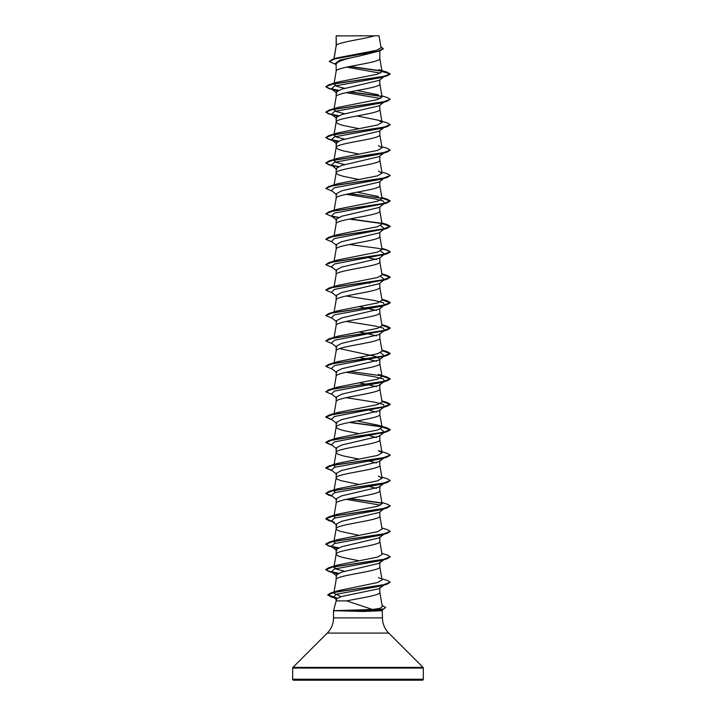 <?xml version="1.0" encoding="UTF-8"?>
<svg xmlns="http://www.w3.org/2000/svg" width="716" height="716" viewBox="0 0 716 716"><rect width="100%" height="100%" fill="white"/><g stroke="black" fill="none" stroke-linecap="round" stroke-linejoin="round"><path stroke-width="1.07" d="M292.665 679.233A0.967 0.967 0 0 0 293.632 680.2L422.368 680.2A0.967 0.967 0 0 0 423.335 679.233L292.665 679.233L292.665 668.073A0.967 0.967 0 0 1 292.951 667.384L327.248 633.087A21.48 21.48 0 0 0 333.54 617.899L333.54 610.685L372.436 609.477L346.696 600.903L336.162 600.903L333.54 610.685M382.156 609.54L382.46 617.899A21.48 21.48 0 0 0 388.752 633.087L423.049 667.384A0.967 0.967 0 0 1 423.335 668.073L423.335 679.233M334.444 610.685L363.155 611.482L382.46 610.685M346.696 600.903C360.282 598.057 380.608 595.202 379.838 592.347L379.838 587.764L379.229 588.722L341.675 596.473L336.162 598.952L336.162 600.903M336.332 35.934L374.531 35.8C364.802 38.986 338.149 42.172 336.332 45.35L336.162 35.934L336.162 45.797M334.032 58.846L336.162 45.86M335.786 64.44L329.217 61.478L335.097 58.828L379.972 50.872L358 56.358C344.727 58.927 337.451 61.487 336.162 64.046L336.162 71.278C334.811 67.044 381.189 62.811 379.838 58.569L379.838 50.917M383.713 76.836L379.22 80.371L341.675 89.178L336.162 92.113L336.162 96.696C334.811 92.462 381.189 88.229 379.838 83.987L379.838 79.888M344.87 113.79L336.672 111.723L333.925 109.655L336.162 96.696M383.713 102.254L379.22 105.789L341.666 114.596L336.162 117.531L336.162 122.114L338.05 123.814L343.385 125.506L359.02 128.656M379.838 105.306L379.838 109.405C381.189 113.647 334.811 117.88 336.162 122.114L334.005 134.626M383.713 127.672L379.22 131.207L341.675 140.014L336.162 142.949L336.162 147.532L338.05 149.232L343.385 150.924L359.02 154.074M379.838 130.724L379.838 134.823C381.189 139.065 334.811 143.298 336.162 147.532L334.005 160.044M383.713 153.09L379.22 156.625L341.684 165.432L336.162 168.367L336.162 172.95L338.05 174.65L343.385 176.342L359.02 179.492M379.838 156.142L379.838 160.241C381.189 164.483 334.811 168.716 336.162 172.95L334.112 184.844M383.713 178.508L379.22 182.043L341.666 190.85L336.162 193.785L336.162 198.368C334.811 194.134 381.189 189.901 379.838 185.659L379.838 181.56M334.112 210.262L336.162 198.368M346.177 194.331L374.477 198.815L383.284 201.053L384.528 203.29L379.22 207.461L341.666 216.268L336.162 219.203L336.162 223.786C334.811 219.552 381.189 215.319 379.838 211.077L379.838 206.978M334.112 235.68L336.162 223.786M380.59 225.585L384.528 228.708L379.22 232.879L341.684 241.686L336.162 244.621L336.162 249.141M379.838 232.396L379.838 236.495C381.189 240.737 334.811 244.97 336.162 249.204M380.59 251.003L384.528 254.126L379.22 258.297L341.666 267.104L336.162 270.039L336.162 274.559M379.838 257.814L379.838 261.913C381.189 266.155 334.811 270.388 336.162 274.622M380.59 276.412L384.528 279.544L379.22 283.715L341.666 292.522L336.162 295.457L336.162 299.977M379.838 283.232L379.838 287.331C381.189 291.573 334.811 295.806 336.162 300.04M346.177 296.003L374.477 300.478L383.284 302.725L384.528 304.962L379.22 309.133L341.684 317.94L336.162 320.875L336.162 325.395M379.838 308.65L379.838 312.749C381.189 316.991 334.811 321.224 336.162 325.458M336.162 350.876C334.811 346.642 381.189 342.409 379.838 338.167L379.838 333.584L379.212 334.551L341.666 343.358L336.162 346.293L336.162 350.813M339.581 348.585L375.461 356.398L379.838 359.002L379.212 359.969L341.666 368.776L336.162 371.711L336.162 376.231M379.838 359.002L379.838 363.585C381.189 367.827 334.811 372.06 336.162 376.294M336.162 401.712C334.811 397.478 381.189 393.245 379.838 389.003L379.838 384.42L379.212 385.378L341.675 394.194L336.162 397.129L336.162 401.649M356.98 420.963L378.406 425.232L382.075 427.38L377.565 430.012L337.603 437.932L333.933 440.089L336.162 427.13C334.811 422.896 381.189 418.663 379.838 414.421L379.838 409.838L379.212 410.805L341.675 419.612L336.162 422.547L336.162 427.13L338.05 428.83L343.385 430.522L359.02 433.672M335.41 467.056L333.933 465.507L336.162 452.548C334.811 448.314 381.189 444.081 379.838 439.839L379.838 435.256L379.212 436.223L341.666 445.03L336.162 447.965L336.162 452.548L338.05 454.248L343.385 455.94L359.02 459.09M335.41 492.474L333.925 490.925L336.162 477.966C334.811 473.732 381.189 469.499 379.838 465.257L379.838 460.674L379.22 461.632L341.675 470.448L336.162 473.383L336.162 477.903M379.838 486.092L379.212 487.059L341.675 495.866L336.162 498.801L336.162 503.384C334.811 499.15 381.189 494.917 379.838 490.675L379.838 486.092M335.41 517.883L333.933 516.343L336.162 503.384M383.713 508.942L379.22 512.477L341.666 521.284L336.162 524.219L336.162 528.739M379.838 511.994L379.838 516.093C381.189 520.335 334.811 524.568 336.162 528.802L336.636 529.652L340.333 531.344L359.02 535.344M344.87 571.314L336.672 569.247L333.925 567.179L336.162 554.22C334.811 549.986 381.189 545.753 379.838 541.511L379.838 536.928L379.212 537.886L341.666 546.702L336.162 549.637L336.162 554.22L338.05 555.92L343.385 557.612L359.02 560.762M379.838 562.346L379.212 563.313L341.684 572.12L336.162 575.055L336.162 579.638C334.811 575.404 381.189 571.171 379.838 566.929L379.838 562.346M334.005 592.15L336.162 579.638M362.69 53.091L365.42 53.619M366.028 129.99L366.673 130.124M366.028 231.662L366.673 231.796M366.028 257.08L376.419 259.622M366.673 282.632L369.823 283.294M359.02 306.582L376.428 310.458M359.02 332L366.028 333.334M366.673 333.468L376.419 335.876M359.02 357.418L366.028 358.752M366.673 358.886L376.419 361.294M359.02 382.836L366.028 384.17M366.673 384.304L376.428 386.712M366.028 409.588L366.673 409.722M369.823 410.384L376.419 412.13M366.028 435.006L366.673 435.14M369.823 435.802L376.419 437.548M369.823 461.22L376.428 462.966M336.162 477.966L336.636 478.816L340.333 480.508L359.02 484.508M369.823 486.638L376.428 488.384M366.028 562.096L366.673 562.23M329.217 61.478L332.68 59.249L337.164 57.889L376.482 50.335L381.064 47.757L379.015 35.8M374.531 35.8L379.006 35.8M380.402 73.166L346.625 67.143M336.162 64.735L334.954 63.769L339.885 60.063L358 56.358M381.905 71.17L349.551 66.534M379.972 50.872L383.32 48.795L380.894 46.791M336.162 36.31L336.296 35.8L339.545 35.8M337.129 90.914L331.472 88.909L334.462 86.054L381.601 77.489L387.177 75.806L390.22 74.034L387.07 72.146L378.853 69.676L382.075 71.537L379.829 58.444M381.637 70.911L350.178 66.409M332.68 59.249L377.887 51.248L383.32 48.581M334.462 83.486L337.594 82.089L328.823 84.757L383.141 76.558L390.22 73.82L382.075 71.537M372.436 609.477L379.892 608.412L382.29 606.577L379.829 592.222M340.968 596.652L333.835 593.143L333.96 592.374M334.981 591.944L337.836 590.772L377.609 582.511L382.075 579.888L379.829 566.803M334.005 566.732L337.594 565.031L377.547 557.111L382.075 554.47L379.829 541.385M335.41 543.31L333.925 541.761L337.594 539.604L377.556 531.684L382.075 529.052L379.829 515.967M333.933 516.343L337.603 514.186L377.547 506.275L382.067 503.634L379.829 490.55M334.462 490.174L337.594 488.777L377.538 480.857L382.067 478.216L378.397 476.059M333.933 465.507L337.603 463.35L377.547 455.439L382.067 452.798L378.397 450.641L387.177 453.317L390.22 455.09L383.141 457.828L328.823 466.027L325.78 467.799L331.58 470.269M336.171 401.587L333.925 414.671L337.594 412.523L377.547 404.603L382.067 401.962L379.829 388.877M334.462 388.502L337.594 387.096L377.538 379.185L382.075 376.544L378.406 374.387L387.177 377.064L390.22 378.836L383.141 381.574L328.823 389.772L325.78 391.759L332.287 394.561M334.175 363.352L337.594 361.687L377.547 353.767L382.075 351.126L379.829 338.041M381.959 325.037L387.177 326.228L390.22 328L383.141 330.738L328.823 338.937L337.594 336.269L377.556 328.34L382.075 325.708L379.829 312.624M381.959 299.619L387.177 300.81L390.22 302.582L383.141 305.32L328.823 313.519L337.594 310.842L377.547 302.931L382.075 300.29L379.829 287.205M381.959 274.201L387.177 275.392L390.22 277.164L383.132 279.902L328.823 288.101L337.594 285.424L377.547 277.513L382.075 274.872L379.829 261.788M381.959 248.783L387.177 249.974L390.22 251.746L383.141 254.484L328.823 262.683L337.594 260.006L377.556 252.086L382.075 249.454L379.829 236.37M381.959 223.365L387.177 224.556L390.22 226.328L383.141 229.066L328.823 237.265L337.603 234.588L377.556 226.668L382.067 224.036L379.829 210.951M349.972 193.535L387.177 199.138L390.22 200.91L383.132 203.648L328.823 211.846L337.594 209.17L377.538 201.259L382.067 198.618L379.829 185.534M378.406 196.47L356.98 192.201M381.888 172.135L387.177 173.72L390.22 175.492L383.141 178.23L328.823 186.429L337.594 183.752L377.538 175.841L382.067 173.2L378.397 171.043M344.87 164.626L336.672 162.559L333.925 160.491M334.462 159.74L337.603 158.334L377.547 150.414L382.075 147.782L378.406 145.634M344.87 139.208L336.654 137.132L333.925 135.073M334.462 134.322L337.594 132.925L377.556 124.996L382.075 122.364L378.406 120.216L356.98 115.947M333.925 109.655L337.594 107.498L377.538 99.587L382.075 96.946L379.829 83.862M378.406 94.789L356.98 90.529M344.87 88.372L336.672 86.305L334.005 83.79M337.594 82.089L377.216 74.258L382.084 71.645M380.232 610.139L377.618 610.685M346.177 92.659L380.59 98.495M381.888 95.881L387.177 97.466L390.22 99.238L387.177 101.224L381.601 102.898L334.462 111.472L331.472 114.327L337.129 116.341M390.211 124.763L387.177 126.642L381.592 128.325L334.453 136.89L331.472 139.745L337.129 141.75M381.888 146.717L387.177 148.302L390.22 150.074L387.177 152.061L381.601 153.734L334.462 162.308L331.472 165.163L334.399 166.443L328.823 164.769L338.104 166.658M390.22 175.492L387.177 177.479L381.601 179.152L334.462 187.726L331.472 190.581L336.78 194.752M383.857 203.711L334.453 213.144L331.472 215.999L334.399 217.288M383.857 229.129L334.462 238.562L331.472 241.417L336.78 245.588M383.857 254.547L334.462 263.98L331.472 266.835L336.788 271.006M383.857 279.965L334.453 289.398L331.472 292.253L336.78 296.424M384.528 304.962L381.601 306.242L334.462 314.816L331.472 317.671L336.78 321.842M346.177 321.421L374.477 325.896L383.284 328.143L384.528 330.38L379.22 334.551M383.857 330.801L334.462 340.234L331.472 343.089L336.788 347.269M380.59 352.675L384.411 355.888M383.857 356.219L334.453 365.652L331.472 368.507L336.78 372.678M346.177 372.257L374.477 376.732L383.284 378.979L384.528 381.216L381.601 382.496L334.462 391.07L331.472 393.925L336.78 398.096M346.177 397.675L374.477 402.15L383.284 404.397L384.528 406.634L379.22 410.805M383.857 407.055L334.453 416.488L331.472 419.343L336.788 423.514M380.59 428.929L384.411 432.142M383.857 432.473L334.462 441.906L331.472 444.761L336.78 448.932M379.22 461.641L384.528 457.47L381.601 458.75L334.462 467.324L331.472 470.179L336.78 474.35M379.22 487.059L384.528 482.888L381.592 484.177L334.453 492.742L331.472 495.597L336.78 499.768M346.177 499.347L380.59 505.174M381.888 502.569L387.177 504.153L390.22 505.926L387.177 507.913L381.601 509.586L334.462 518.16L331.472 521.015L334.399 522.295M384.411 533.814L383.857 534.145M390.211 531.451L387.177 533.331L381.601 535.004L334.462 543.578L331.472 546.433L336.78 550.604M387.177 533.331L332.859 541.529L325.78 544.267L328.823 546.039L337.129 548.438M390.211 556.869L387.177 558.748L381.592 560.431L334.453 568.996L331.472 571.851L337.129 573.856M378.406 577.731L387.177 580.408L390.22 582.18L387.177 584.167L381.601 585.84L335.956 594.37L333.486 597.207L336.359 598.504M387.177 75.806L332.868 84.005L325.78 86.743L328.823 88.516L338.104 90.404M349.327 91.997L381.825 96.463M387.177 101.224L332.859 109.423L325.78 112.161L328.823 113.933L338.113 115.822M387.177 126.642L332.859 134.841L325.78 137.579L328.823 139.351L338.104 141.24M387.177 152.061L332.868 160.259L325.78 162.997L328.823 164.769M387.177 177.479L332.859 185.677L325.78 188.415L332.287 191.217M349.327 193.669L381.816 198.135M381.995 198.171L390.211 201.017M390.22 200.91L387.177 202.897L332.859 211.095L325.78 213.833L332.287 216.635M332.143 216.42L338.113 217.494M349.327 219.087L381.816 223.553M381.995 223.589L390.211 226.435M390.22 226.328L387.177 228.315L332.859 236.513L325.78 239.251L332.287 242.053M349.327 244.505L377.475 248.228L386.855 250.099L390.22 251.96L387.177 253.733L332.859 261.931L325.78 264.669L332.287 267.471M381.995 274.425L390.211 277.271M390.22 277.164L387.177 279.15L332.868 287.349L325.78 290.087L332.287 292.889M381.995 299.843L390.22 302.796L387.177 304.569L332.859 312.767L325.78 315.505L332.287 318.307M381.995 325.261L390.22 328.214L387.177 329.986L332.859 338.185L325.78 340.923L332.287 343.725M381.995 350.679L390.22 353.632L387.177 355.405L332.868 363.603L325.78 366.341L332.287 369.143M381.995 376.097L390.22 379.05L387.177 380.822L332.859 389.021L325.78 391.759M381.995 401.515L390.22 404.468L387.177 406.24L332.859 414.439L325.78 417.177L332.287 419.979M349.327 422.431L381.825 426.897M381.995 426.933L390.22 429.886L387.177 431.659L332.868 439.857L325.78 442.595L332.287 445.397M390.211 455.197L387.177 457.077L332.859 465.275L325.78 468.013L332.287 470.815M390.211 480.615L387.177 482.495L332.859 490.693L325.78 493.431L328.823 495.203L331.947 495.973M349.327 498.685L381.816 503.151M387.177 507.913L332.868 516.111L325.78 518.849L328.823 520.622L331.947 521.391M328.823 546.039L338.104 547.928M387.177 558.748L332.859 566.947L325.78 569.685L328.823 571.457L338.104 573.346M387.177 584.167L334.363 592.284L327.749 594.987L331.043 596.902L336.699 598.209M382.093 605.414L385.664 607.481L383.355 609.244L363.701 610.793L363.11 609.826M328.823 84.757L325.78 86.743M325.789 86.636L329.315 88.444L338.462 90.252M349.972 91.863L381.538 96.195M390.22 99.238L383.141 101.976L328.823 110.174L325.78 112.161M325.789 112.054L329.315 113.862L338.471 115.67M378.406 120.216L387.177 122.884L390.22 124.656L383.132 127.394L328.823 135.593L325.78 137.579M325.789 137.472L329.315 139.28L338.462 141.088M390.22 150.074L383.141 152.812L328.823 161.011L325.78 162.997M325.789 162.89L329.315 164.698L338.462 166.506M328.823 186.429L325.78 188.415M328.823 211.846L325.78 213.833M331.589 216.089L338.462 217.342M349.972 218.953L381.538 223.285M328.823 237.265L325.78 239.251M328.823 262.683L325.78 264.669M328.823 288.101L325.78 290.087M328.823 313.519L325.78 315.505M328.823 338.937L325.789 340.816M381.959 350.455L387.177 351.645L390.22 353.418L383.141 356.156L328.823 364.355L325.789 366.234M349.972 371.461L381.538 375.793M381.959 375.873L387.177 377.064M381.959 401.291L387.177 402.481L390.22 404.254L383.132 406.992L328.823 415.19L325.78 416.963L331.58 419.433M349.972 422.297L381.538 426.629M378.406 425.223L387.177 427.9L390.22 429.672L383.141 432.41L328.823 440.608L325.78 442.381L331.58 444.851M381.888 477.151L387.177 478.736L390.22 480.508L383.132 483.246L328.823 491.445L325.78 493.431M325.789 493.324L331.58 495.687M349.972 498.551L381.538 502.883M390.22 505.926L383.141 508.664L328.823 516.862L325.78 518.635L331.58 521.105M381.888 527.987L387.177 529.572L390.22 531.344L383.141 534.082L328.823 542.28L325.78 544.053L329.127 545.914L338.462 547.776M381.888 553.405L387.177 554.99L390.22 556.762L383.132 559.5L328.823 567.698L325.78 569.471L329.127 571.332L338.462 573.194M390.22 582.18L383.346 584.874L330.819 592.955L327.749 594.781L336.959 598.048M385.664 607.481L383.373 609.03L363.701 610.578L334.399 610.578M334.444 610.793L363.701 610.793L363.155 611.482M423.335 668.073L292.665 668.073M423.049 667.384L292.951 667.384M388.752 633.087L327.248 633.087M382.46 617.899L333.54 617.899M333.925 541.761L336.171 528.677M333.925 490.925L334.005 490.478M382.075 478.216L379.829 465.132M382.075 452.789L379.829 439.714M382.075 427.38L379.829 414.296M334.112 388.188L336.171 376.168M382.075 376.544L379.829 363.46M333.925 363.835L336.171 350.75M334.112 337.352L336.171 325.332M334.112 311.934L336.171 299.915M334.112 286.516L336.171 274.496M334.112 261.098L336.171 249.079M382.075 173.2L379.829 160.115M382.075 147.782L379.829 134.697M382.075 122.364L379.829 109.279M333.925 84.237L336.171 71.153M333.916 58.882L336.171 45.735M380.232 610.157L383.355 609.244M334.399 90.189L328.823 88.516M334.399 115.616L328.823 113.933M334.408 141.034L328.823 139.351M381.592 204.579L387.177 202.897M381.601 229.988L387.177 228.315M381.601 255.415L387.177 253.733M381.592 280.833L387.177 279.15M381.601 306.242L387.177 304.569M381.592 331.669L387.177 329.986M381.592 357.087L387.177 355.405M381.601 382.496L387.177 380.822M381.592 407.923L387.177 406.24M381.601 433.332L387.177 431.659M381.601 458.75L387.177 457.077M381.592 484.177L387.177 482.495M332.287 496.233L328.823 495.203M332.287 521.651L328.823 520.622M334.399 573.131L328.823 571.457M336.708 598.621L331.043 596.902M331.472 88.909L336.78 93.08M331.472 114.327L336.78 118.498M331.472 139.745L336.78 143.916M331.472 165.163L336.78 169.334M331.472 215.999L336.78 220.17M384.528 355.798L379.22 359.969M384.528 381.216L379.22 385.387M384.528 432.052L379.22 436.223M331.472 521.015L336.78 525.186M384.528 533.724L379.22 537.895M383.713 559.778L379.22 563.313M331.472 571.851L336.78 576.022M383.713 585.196L379.229 588.722M333.486 597.207L336.601 599.641M337.836 590.772L330.819 592.955M337.594 565.031L328.823 567.698M337.594 539.604L328.823 542.28M337.594 514.186L328.823 516.862M337.594 488.768L328.823 491.445M337.603 463.35L328.823 466.027M337.603 437.932L328.823 440.608M337.594 412.514L328.823 415.19M381.888 400.897L387.177 402.481M337.594 387.096L328.823 389.772M337.594 361.678L328.823 364.355M381.888 350.061L387.177 351.645M381.888 324.643L387.177 326.228M381.888 299.225L387.177 300.81M381.888 273.807L387.177 275.392M381.888 248.389L387.177 249.974M381.888 222.971L387.177 224.556M381.888 197.553L387.177 199.138M337.603 158.334L328.823 161.011M337.594 132.925L328.823 135.593M337.594 107.498L328.823 110.174"/></g></svg>
